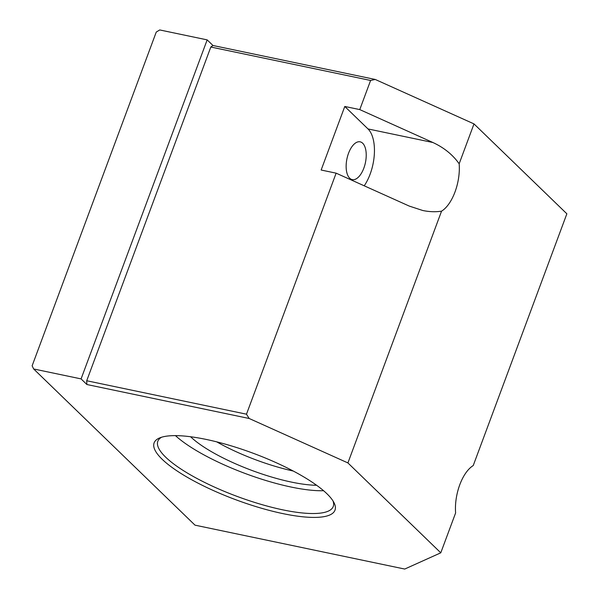 <?xml version="1.0" encoding="UTF-8"?>
<svg xmlns="http://www.w3.org/2000/svg" width="599" height="599" viewBox="0 0 599 599"><rect width="100%" height="100%" fill="white"/><g stroke="black" fill="none" stroke-linecap="round" stroke-linejoin="round"><path stroke-width="0.9" d="M207.164 39.878L159.731 29.95L156.249 32.076L32.136 365.802L33.649 368.969L81.082 378.897L207.164 39.878L212.967 45.494L375.244 79.457L473.996 123.903L459.163 163.782A35.086 17.161 -78.2 0 1 441.545 211.162C435.623 212.083 429.356 211.866 422.737 210.496L409.274 206.086L336.129 173.163L321.146 170.026L344.784 106.465L359.767 109.595L370.601 80.461L375.244 79.457M33.649 368.969L195.004 525.158L404.722 569.05L440.782 552.817L455.614 512.946A35.086 17.161 -78.2 0 1 473.232 465.565L566.864 213.798L473.996 123.903M333.037 500.981A93.571 24.057 20.4 0 1 333.246 506.492A93.571 24.057 20.4 0 1 282.691 509.831A93.571 24.057 20.4 0 1 194.675 477.231A93.571 24.057 20.4 0 1 157.837 441.261A93.571 24.057 20.4 0 1 161.595 437.225M282.863 513.605A96.499 24.814 -159.6 0 0 334.04 502.756A96.499 24.814 -159.6 0 0 253.205 453.263A96.499 24.814 -159.6 0 0 159.671 437.914A96.499 24.814 -159.6 0 0 182.613 474.483A96.499 24.814 -159.6 0 0 282.863 513.605M441.545 211.162L347.914 462.93L440.782 552.817M347.914 462.93L249.162 418.484L246.488 414.186L86.713 380.747L86.885 384.521L249.162 418.484M86.885 384.521L81.082 378.897M323.58 490.716A93.571 24.057 20.4 0 1 291.159 487.054A93.571 24.057 20.4 0 1 175.455 435.63M370.601 80.461L210.818 47.021L212.967 45.494M359.767 109.595L432.912 142.517C443.994 147.631 452.747 154.722 459.163 163.782M246.488 414.186L336.129 173.163M210.818 47.021L86.713 380.747M348.521 153.299A19.303 9.434 -78.2 0 1 360.141 141.828A19.303 9.434 -78.2 0 1 365.42 162.651A19.303 9.434 -78.2 0 1 352.234 179.61A19.303 9.434 -78.2 0 1 348.521 153.299M364.214 185.802A35.086 17.161 101.8 0 0 368.003 128.935L344.784 106.465M190.587 436.746A80.708 20.755 -159.6 0 0 314.932 485.242A19.887 5.114 -159.6 0 0 316.542 485.22M293.278 471.046A80.708 20.755 20.4 0 1 216.748 441.867M432.912 142.517L368.003 128.935M314.932 485.242L315.276 484.321"/></g></svg>

